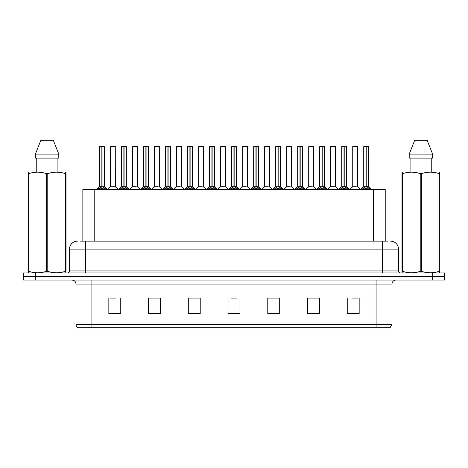 <?xml version="1.0" encoding="UTF-8"?>
<svg xmlns="http://www.w3.org/2000/svg" width="468" height="468" viewBox="0 0 468 468"><rect width="100%" height="100%" fill="white"/><g stroke="black" fill="none" stroke-linecap="round" stroke-linejoin="round"><path stroke-width="0.7" d="M82.854 241.155L82.854 189.493L385.228 189.493L385.228 241.155M391.991 324.359L390.043 327.775L376.096 327.775L376.096 324.359L391.991 324.359L391.991 284.064A3.972 3.972 0 0 1 395.963 280.092M376.096 327.775L77.957 327.775A3.972 3.972 0 0 1 76.009 324.359L76.009 284.064C75.775 281.654 74.453 280.332 72.037 280.092M35.322 272.943L444.6 272.943L444.6 276.518L23.4 276.518L23.4 280.092L35.322 280.092L35.322 276.518L23.4 276.518L23.4 272.943L35.322 272.943L35.322 276.518L444.6 276.518L444.6 280.092L35.322 280.092M359.167 313.911L359.167 298.017L347.244 298.017L347.244 313.911L359.167 313.911M319.433 313.911L319.433 298.017L307.511 298.017L307.511 313.911L319.433 313.911M279.694 313.911L279.694 298.017L267.778 298.017L267.778 313.911L279.694 313.911M120.756 313.911L120.756 298.017L108.833 298.017L108.833 313.911L120.756 313.911M160.489 313.911L160.489 298.017L148.567 298.017L148.567 313.911L160.489 313.911M200.222 313.911L200.222 298.017L188.306 298.017L188.306 313.911L200.222 313.911M239.961 313.911L239.961 298.017L228.039 298.017L228.039 313.911L239.961 313.911M368.866 327.775L99.134 327.775M319.112 298.093L314.069 298.093M308.108 298.093L319.433 298.093M352.135 298.093L358.096 298.093M198.04 298.093L192.991 298.093M148.567 298.093L159.974 298.093M154.013 298.093L148.964 298.093M109.986 298.093L115.947 298.093M275.085 298.093L270.042 298.093M231.057 298.093L237.019 298.093M200.222 298.093L188.306 298.093M279.694 298.093L267.778 298.093M80.408 241.155L387.773 241.155M80.227 241.155L85.387 241.155L85.387 249.099L69.492 249.099L69.492 270.954A1.989 1.989 0 0 1 67.509 272.943M77.442 241.155A7.944 7.944 0 0 0 69.492 249.099M390.558 241.155A7.944 7.944 0 0 1 398.508 249.099L398.508 270.954C398.625 272.16 399.286 272.821 400.491 272.943M97.806 189.587L99.251 188.06L101.854 186.75L101.854 188.136L101.925 186.317L102.059 186.75L104.668 188.06L106.113 189.587M99.573 146.659L101.854 146.583L99.573 146.659L99.573 186.714L101.854 186.75M104.341 146.659L102.059 146.659L102.059 186.714L104.341 186.714L104.341 146.659L99.655 146.583M102.059 146.659L104.265 146.583M101.854 146.659L101.854 186.714L99.573 186.714L96.262 189.493M102.059 146.583L102.059 186.75M104.668 189.505L102.059 188.136M101.854 188.136L99.251 189.505M101.854 146.583L101.854 186.714M101.925 146.583L101.164 146.583M115.344 186.714L115.268 146.583L110.583 146.659L110.583 186.714L113.069 186.714M113.759 146.583L110.659 146.583M113.566 186.714L110.583 186.714L107.459 189.341M119.82 189.587L121.265 188.06L123.868 186.75L123.868 188.136L123.938 186.317L124.073 186.75L126.682 188.06L128.127 189.587M121.586 146.659L123.874 146.583L121.586 146.659L121.586 186.714L123.868 186.75M126.354 146.659L124.073 146.659L124.073 186.714L126.354 186.714L126.354 146.659L121.668 146.583M124.073 146.659L126.278 146.583M123.868 146.659L123.868 186.714L121.586 186.714L118.275 189.493M124.073 146.583L124.073 186.75M126.682 189.505L124.073 188.136M123.868 188.136L121.265 189.505M123.874 146.583L123.868 186.714M123.938 146.583L123.178 146.583M141.833 189.587L143.278 188.06L145.881 186.75L145.881 188.136L145.952 186.317L146.092 188.136L146.022 146.583L148.292 146.583L143.682 146.583L145.952 146.583L145.881 186.75M146.086 186.75L148.695 188.06L150.14 189.587M145.887 146.583L143.682 146.583M148.368 146.659L146.086 146.659L146.086 186.714L148.368 186.714L148.292 146.583M143.6 146.659L143.6 186.714L145.881 186.714L143.6 186.714L140.289 189.493M145.881 146.659L145.881 186.714M148.695 189.505L146.092 188.136M145.881 188.136L143.278 189.505M145.952 146.583L145.191 146.583M163.847 189.587L165.292 188.06L167.895 186.75L167.895 188.136L167.965 186.317L170.709 188.06L172.154 189.587M165.614 146.659L167.901 146.583L165.614 146.659L165.614 186.714L167.895 186.75M170.381 146.659L168.106 146.659L168.106 186.714L170.381 186.714L170.381 146.659L165.695 146.583M168.106 146.659L170.305 146.583M167.895 146.659L167.895 186.714L165.614 186.714L162.302 189.493M168.1 146.583L168.106 186.75M170.709 189.505L168.106 188.136M167.895 188.136L165.292 189.505M167.901 146.583L167.895 186.714M167.965 146.583L167.205 146.583M185.86 189.587L187.305 188.06L189.909 186.75L189.909 188.136L189.979 186.317L192.722 188.06L194.167 189.587M187.627 146.659L189.914 146.583L187.627 146.659L187.627 186.714L189.909 186.75M192.395 146.659L190.119 146.659L190.119 186.714L192.395 186.714L192.395 146.659L187.709 146.583M190.119 146.659L192.319 146.583M189.909 146.659L189.909 186.714L187.627 186.714L184.316 189.493M190.113 146.583L190.119 186.75M192.722 189.505L190.119 188.136M189.909 188.136L187.305 189.505M189.914 146.583L189.909 186.714M189.979 146.583L189.218 146.583M135.58 186.714L132.52 186.872L137.434 186.872L137.282 146.583L132.596 146.659L132.596 186.714L135.082 186.714M135.773 146.583L132.672 146.583M157.593 186.714L154.534 186.872L159.448 186.872L159.296 146.583L154.61 146.659L154.61 186.714L157.096 186.714M157.786 146.583L154.686 146.583M179.607 186.714L176.547 186.872L181.461 186.872L181.309 146.583L176.623 146.659L176.623 186.714L179.109 186.714M179.8 146.583L176.699 146.583M65.76 272.943L66.006 271.335L65.304 271.335L65.304 173.616C59.489 171.692 53.65 171.692 47.783 173.616L46.379 173.616C40.564 171.692 34.726 171.692 28.864 173.616L28.156 173.616L28.156 172.528L29.08 172.013L28.156 172.528L28.156 271.832M47.783 173.616L47.783 271.335C53.604 273.259 59.442 273.259 65.304 271.335M47.783 271.335L46.379 271.335L46.379 173.616M28.864 173.616L28.864 271.335C34.679 273.259 40.517 273.259 46.379 271.335M28.864 271.335L28.156 271.335L28.408 272.943M66.006 271.832L66.006 172.528L65.087 172.013L66.006 172.528L66.006 173.616L65.304 173.616M65.087 172.013L29.08 172.013M36.247 158.102L36.247 172.013M57.921 172.013L57.921 158.102L57.921 172.013M53.288 140.224L58.787 154.13L58.787 158.102L35.375 158.102L35.375 154.13L40.88 140.224L35.375 154.13L58.787 154.13L53.288 140.224L40.88 140.224M439.592 272.943L439.844 271.335L439.136 271.335L439.136 173.616C433.321 171.692 427.483 171.692 421.621 173.616L420.217 173.616C414.396 171.692 408.558 171.692 402.696 173.616L401.994 173.616L401.994 172.528L402.913 172.013L401.994 172.528L401.994 271.832M421.621 173.616L421.621 271.335C427.436 273.259 433.274 273.259 439.136 271.335M421.621 271.335L420.217 271.335L420.217 173.616M402.696 173.616L402.696 271.335C408.511 273.259 414.35 273.259 420.217 271.335M402.696 271.335L401.994 271.335L402.24 272.943M439.844 177.975L439.844 172.528L438.92 172.013L439.844 172.528L439.844 173.616L439.136 173.616M438.92 172.013L402.913 172.013M410.079 158.102L410.079 172.013M431.753 172.013L431.753 158.102M432.625 158.102L432.625 154.13L432.625 158.102L409.213 158.102L409.213 154.13L414.712 140.224L409.213 154.13L432.625 154.13L427.12 140.224L414.712 140.224M439.844 271.832L439.844 173.616M427.12 140.224L432.625 154.13M207.874 189.587L209.319 188.06L211.922 186.75L211.922 188.136L211.992 186.317L214.736 188.06L216.181 189.587M209.641 146.659L211.928 146.583L209.641 146.659L209.641 186.714L211.922 186.75M214.408 146.659L212.133 146.659L212.133 186.714L214.408 186.714L214.408 146.659L209.722 146.583M212.133 146.659L214.332 146.583M211.922 146.659L211.922 186.714L209.641 186.714L206.329 189.493M212.127 146.583L212.133 186.75M214.736 189.505L212.133 188.136M211.922 188.136L209.319 189.505M211.928 146.583L211.922 186.714M211.992 146.583L211.232 146.583M229.887 189.587L231.332 188.06L233.936 186.75L233.936 188.136L234.006 186.317L236.749 188.06L238.194 189.587M231.654 146.659L233.941 146.583L231.654 146.659L231.654 186.714L233.936 186.75M236.422 146.659L234.146 146.659L234.146 186.714L236.422 186.714L236.422 146.659L231.736 146.583M234.146 146.659L236.346 146.583M233.936 146.659L233.936 186.714L231.654 186.714L228.343 189.493M234.14 146.583L234.146 186.75M236.749 189.505L234.146 188.136M233.936 188.136L231.332 189.505M233.941 146.583L233.936 186.714M234.006 146.583L233.245 146.583M251.901 189.587L253.346 188.06L255.949 186.75L255.949 188.136L256.019 186.317L258.763 188.06L260.208 189.587M253.668 146.659L255.955 146.583L253.668 146.659L253.668 186.714L255.949 186.75M258.435 146.659L256.16 146.659L256.16 186.714L258.435 186.714L258.435 146.659L253.75 146.583M256.16 146.659L258.359 146.583M255.949 146.659L255.949 186.714L253.668 186.714L250.357 189.493M256.154 146.583L256.16 186.75M258.763 189.505L256.16 188.136M255.949 188.136L253.346 189.505M255.955 146.583L255.949 186.714M256.019 146.583L255.259 146.583M201.62 186.714L198.561 186.872L203.475 186.872L203.323 146.583L198.637 146.659L198.637 186.714L201.123 186.714M201.813 146.583L198.713 146.583M225.412 186.714L225.336 146.583L220.65 146.659L220.65 186.714L223.137 186.714M223.827 146.583L220.726 146.583M223.634 186.714L220.65 186.714L217.532 189.341M245.647 186.714L242.588 186.872L247.502 186.872L247.35 146.583L242.664 146.659L242.664 186.714L245.15 186.714M245.84 146.583L242.74 146.583M273.915 189.587L275.359 188.06L277.963 186.75L277.963 188.136L278.033 186.317L280.777 188.06L282.222 189.587M275.681 146.659L277.969 146.583L275.681 146.659L275.681 186.714L277.963 186.75M280.449 146.659L278.173 146.659L278.173 186.714L280.449 186.714L280.449 146.659L275.763 146.583M278.173 146.659L280.373 146.583M277.963 146.659L277.963 186.714L275.681 186.714L272.37 189.493M278.167 146.583L278.173 186.75M280.777 189.505L278.173 188.136M277.963 188.136L275.359 189.505M277.969 146.583L277.963 186.714M278.033 146.583L277.272 146.583M295.928 189.587L297.373 188.06L299.976 186.75L299.976 188.136L300.046 186.317L302.79 188.06L304.235 189.587M297.695 146.659L299.982 146.583L297.695 146.659L297.695 186.714L299.976 186.75M302.463 146.659L300.187 146.659L300.187 186.714L302.463 186.714L302.463 146.659L297.777 146.583M300.187 146.659L302.386 146.583M299.976 146.659L299.976 186.714L297.695 186.714L294.384 189.493M300.181 146.583L300.187 186.75M302.79 189.505L300.187 188.136M299.976 188.136L297.373 189.505M299.982 146.583L299.976 186.714M300.046 146.583L299.286 146.583M317.942 189.587L319.387 188.06L321.99 186.75L321.99 188.136L322.06 186.317L324.804 188.06L326.249 189.587M319.708 146.659L321.996 146.583L319.708 146.659L319.708 186.714L321.99 186.75M324.476 146.659L322.2 146.659L322.2 186.714L324.476 186.714L324.476 146.659L319.79 146.583M322.2 146.659L324.4 146.583M321.99 146.659L321.99 186.714L319.714 186.714L316.397 189.493M322.195 146.583L322.2 186.75M324.804 189.505L322.2 188.136M321.99 188.136L319.387 189.505M321.996 146.583L321.99 186.714M322.06 146.583L321.3 146.583M339.955 189.587L341.4 188.06L344.003 186.75L344.003 188.136L344.074 186.317L346.817 188.06L348.262 189.587M341.722 146.659L344.009 146.583L341.722 146.659L341.722 186.714L344.003 186.75M346.49 146.659L344.214 146.659L344.214 186.714L346.49 186.714L346.49 146.659L341.804 146.583M344.214 146.659L346.414 146.583M344.003 146.659L344.003 186.714L341.728 186.714L338.411 189.493M344.208 146.583L344.214 186.75M346.817 189.505L344.214 188.136M344.003 188.136L341.4 189.505M344.009 146.583L344.003 186.714M344.074 146.583L343.313 146.583M361.969 189.587L363.414 188.06L366.017 186.75L366.017 188.136L366.087 186.317L368.831 188.06L370.276 189.587M363.735 146.659L366.023 146.583L363.735 146.659L363.735 186.714L366.017 186.75M368.503 146.659L366.228 146.659L366.228 186.714L368.503 186.714L368.503 146.659L363.817 146.583M366.228 146.659L368.427 146.583M366.017 146.659L366.017 186.714L363.741 186.714L360.424 189.493M366.222 146.583L366.228 186.75M368.831 189.505L366.228 188.136M366.017 188.136L363.414 189.505M366.023 146.583L366.017 186.714M366.087 146.583L365.327 146.583M267.661 186.714L264.601 186.872L269.515 186.872L269.363 146.583L264.677 146.659L264.677 186.714L267.164 186.714M267.854 146.583L264.753 146.583M289.674 186.714L286.615 186.872L291.529 186.872L291.377 146.583L286.691 146.659L286.691 186.714L289.177 186.714M289.868 146.583L286.767 146.583M311.688 186.714L308.628 186.872L313.542 186.872L313.39 146.583L308.704 146.659L308.704 186.714L311.191 186.714M311.881 146.583L308.781 146.583M335.48 186.714L335.404 146.583L330.718 146.659L330.718 186.714L333.204 186.714M333.895 146.583L330.794 146.583M333.702 186.714L330.718 186.714L327.6 189.341M355.715 186.714L352.656 186.872L357.57 186.872L357.417 146.583L352.732 146.659L352.732 186.714L355.218 186.714M355.908 146.583L352.808 146.583M94.77 241.155L94.77 189.493M373.306 241.155L373.306 189.493M376.096 280.092L376.096 284.064L76.009 284.064M391.991 284.064L376.096 284.064L376.096 324.359L91.903 324.359L91.903 327.775M76.009 324.359L91.903 324.359L91.903 280.092M432.678 280.092L432.678 272.943M239.961 313.355L228.039 313.355M200.222 313.355L188.306 313.355M160.489 313.355L148.567 313.355M120.756 313.355L108.833 313.355M279.694 313.355L267.778 313.355M319.433 313.355L307.511 313.355M359.167 313.355L347.244 313.355M85.387 272.943L85.387 270.954L398.508 270.954M69.492 270.954L85.387 270.954L85.387 249.099L382.613 249.099L382.613 272.943M398.508 249.099L382.613 249.099L382.613 241.155M101.591 186.872L99.503 186.872M102.059 186.714L104.341 186.714L102.322 186.872M104.668 188.06L104.668 189.493M105.084 188.423L105.084 189.493M98.83 188.423L98.83 189.493M99.251 188.06L99.251 189.493M115.35 186.714L110.507 186.872M115.35 146.659L110.583 146.659M123.605 186.872L121.516 186.872M124.073 186.714L126.354 186.714L124.336 186.872M126.682 188.06L126.682 189.493M127.097 188.423L127.097 189.493M120.843 188.423L120.843 189.493M121.265 188.06L121.265 189.493M145.618 186.872L143.53 186.872M146.086 186.714L148.368 186.714L146.349 186.872M148.695 188.06L148.695 189.493M149.111 188.423L149.111 189.493M142.857 188.423L142.857 189.493M143.278 188.06L143.278 189.493M167.632 186.872L165.543 186.872M168.106 186.714L170.381 186.714L168.363 186.872M170.709 188.06L170.709 189.493M171.124 188.423L171.124 189.493M164.871 188.423L164.871 189.493M165.292 188.06L165.292 189.493M189.645 186.872L187.557 186.872M190.119 186.714L192.395 186.714L190.377 186.872M192.722 188.06L192.722 189.493M193.138 188.423L193.138 189.493M186.884 188.423L186.884 189.493M187.305 188.06L187.305 189.493M137.364 146.659L132.596 146.659M159.377 146.659L154.61 146.659M181.391 146.659L176.623 146.659M211.659 186.872L209.57 186.872M212.133 186.714L214.408 186.714L212.39 186.872M214.736 188.06L214.736 189.493M215.151 188.423L215.151 189.493M208.898 188.423L208.898 189.493M209.319 188.06L209.319 189.493M233.672 186.872L231.584 186.872M234.146 186.714L236.422 186.714L234.404 186.872M236.749 188.06L236.749 189.493M237.165 188.423L237.165 189.493M230.911 188.423L230.911 189.493M231.332 188.06L231.332 189.493M255.686 186.872L253.597 186.872M256.16 186.714L258.435 186.714L256.417 186.872M258.763 188.06L258.763 189.493M259.178 188.423L259.178 189.493M252.931 188.423L252.931 189.493M253.346 188.06L253.346 189.493M203.404 146.659L198.637 146.659M225.418 186.714L220.574 186.872M225.418 146.659L220.65 146.659M247.432 146.659L242.664 146.659M277.7 186.872L275.611 186.872M278.173 186.714L280.449 186.714L278.431 186.872M280.777 188.06L280.777 189.493M281.192 188.423L281.192 189.493M274.944 188.423L274.944 189.493M275.359 188.06L275.359 189.493M299.713 186.872L297.625 186.872M300.187 186.714L302.463 186.714L300.444 186.872M302.79 188.06L302.79 189.493M303.205 188.423L303.205 189.493M296.958 188.423L296.958 189.493M297.373 188.06L297.373 189.493M321.727 186.872L319.638 186.872M322.2 186.714L324.476 186.714L322.458 186.872M324.804 188.06L324.804 189.493M325.219 188.423L325.219 189.493M318.971 188.423L318.971 189.493M319.387 188.06L319.387 189.493M343.74 186.872L341.652 186.872M344.214 186.714L346.49 186.714L344.471 186.872M346.817 188.06L346.817 189.493M347.233 188.423L347.233 189.493M340.985 188.423L340.985 189.493M341.4 188.06L341.4 189.493M365.754 186.872L363.665 186.872M366.228 186.714L368.503 186.714L366.485 186.872M368.831 188.06L368.831 189.493M369.246 188.423L369.246 189.493M362.998 188.423L362.998 189.493M363.414 188.06L363.414 189.493M269.445 146.659L264.677 146.659M291.459 146.659L286.691 146.659M313.472 146.659L308.704 146.659M335.486 186.714L330.642 186.872M335.486 146.659L330.718 146.659M357.499 146.659L352.732 146.659M104.417 186.872L107.658 189.493M115.421 186.872L118.468 189.341M126.43 186.872L129.671 189.493M148.444 186.872L151.685 189.493M170.457 186.872L173.698 189.493M192.471 186.872L195.712 189.493M132.52 186.872L129.472 189.341M137.434 186.872L140.482 189.341M154.534 186.872L151.486 189.341M159.448 186.872L162.495 189.341M176.547 186.872L173.499 189.341M181.461 186.872L184.509 189.341M214.484 186.872L217.725 189.493M236.498 186.872L239.739 189.493M258.511 186.872L261.752 189.493M198.561 186.872L195.519 189.341M203.475 186.872L206.523 189.341M225.488 186.872L228.536 189.341M242.588 186.872L239.546 189.341M247.502 186.872L250.55 189.341M280.525 186.872L283.766 189.493M302.539 186.872L305.779 189.493M324.552 186.872L327.793 189.493M346.566 186.872L349.807 189.493M368.579 186.872L371.82 189.493M264.601 186.872L261.559 189.341M269.515 186.872L272.563 189.341M286.615 186.872L283.573 189.341M291.529 186.872L294.577 189.341M308.628 186.872L305.586 189.341M313.542 186.872L316.59 189.341M335.556 186.872L338.604 189.341M352.656 186.872L349.614 189.341M357.57 186.872L360.617 189.341"/></g></svg>
